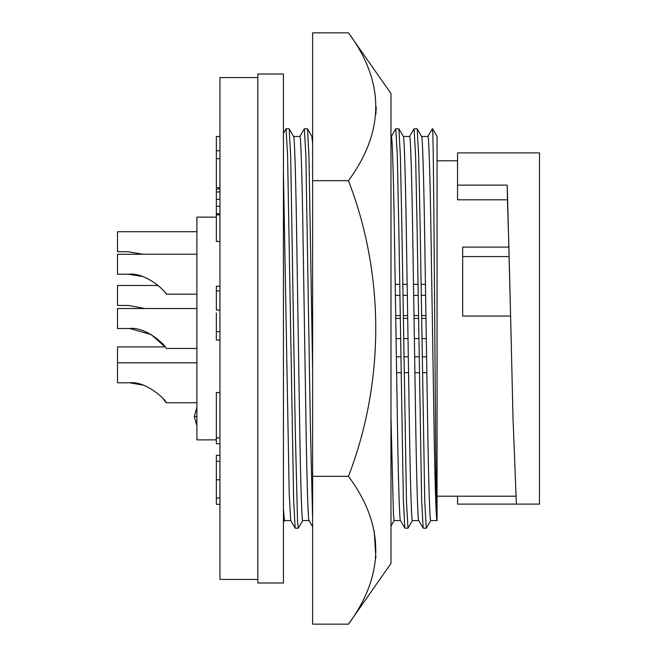 <?xml version="1.0" encoding="UTF-8"?>
<svg xmlns="http://www.w3.org/2000/svg" width="657" height="657" viewBox="0 0 657 657"><rect width="100%" height="100%" fill="white"/><g stroke="black" fill="none" stroke-linecap="round" stroke-linejoin="round"><path stroke-width="0.99" d="M196.895 407.619L196.845 425.539L194.283 416.579L196.845 416.579M216.358 217.122L196.895 217.122L196.895 439.878L216.358 439.878M257.831 77.583L219.939 77.583L219.939 579.417L257.831 579.417M196.895 308.527L117.521 308.527L117.521 328.5L127.138 328.5A45.596 45.596 0 0 1 129.757 328.5C146.938 326.701 166.517 346.362 166.172 348.473C166.558 346.469 147.061 326.718 129.757 328.5C146.938 326.701 166.517 346.362 166.172 348.473C166.558 346.469 147.061 326.718 129.757 328.5L151.241 334.594L165.079 346.937L117.521 346.937L117.521 382.785L127.138 382.785A45.703 45.703 0 0 1 129.643 382.785C146.848 380.953 166.5 400.622 166.172 402.749C166.55 400.729 146.971 380.97 129.643 382.785L142.684 385.059M196.895 402.749L166.172 402.749L163.108 398.75M141.698 276.334L128.419 274.215C145.879 272.088 166.361 291.831 166.172 294.188C166.418 291.954 146.026 272.105 128.419 274.215L141.764 276.351M128.46 305.456L144.91 308.527L128.46 305.456L117.521 305.456L117.521 285.483L158.271 285.483M127.737 251.688L142.881 254.251L127.737 251.688L117.521 251.688L117.521 231.716L196.895 231.716M283.438 583.005L283.438 73.995L257.831 73.995L257.831 583.005L283.438 583.005M421.572 136.467C422.451 134.578 423.749 175.559 424.619 232.488L427.666 424.512C428.545 481.441 429.842 522.422 430.713 520.533L437.061 520.533L437.061 136.467L432.626 128.788L432.626 129.807C433.39 139.038 434.072 234.524 434.827 335.456C435.558 436.314 436.305 524.155 437.061 520.533C436.191 522.422 434.885 481.441 434.014 424.512L430.967 232.488C430.089 175.559 428.791 134.578 427.921 136.467L421.605 136.467M437.061 496.207L515.77 496.207M510.916 328.5L513.002 418.115L516.41 504.108L539.479 504.108L539.479 152.892L457.543 152.892L457.543 185.118L507.245 185.118L510.916 328.5L508.929 248.518M508.888 247.098L507.459 199.81L457.543 199.81L457.543 185.118M437.061 160.793L457.543 160.793M293.597 136.467L299.912 136.467C300.783 134.578 302.089 175.559 302.959 232.488L306.006 424.512C306.885 481.441 308.182 522.422 309.053 520.533L302.713 520.533C301.842 522.422 300.536 481.441 299.666 424.512L296.619 232.488C295.74 175.559 294.443 134.578 293.572 136.467M403.283 136.467C404.162 134.578 405.459 175.559 406.338 232.488L409.385 424.512C410.255 481.441 411.553 522.422 412.432 520.533L418.739 520.533C417.901 522.422 416.604 481.441 415.725 424.512L412.678 232.488C411.808 175.559 410.502 134.578 409.631 136.467L403.316 136.467M312.625 143.62L311.919 136.525L307.419 128.788L304.29 128.846L299.847 136.525M311.886 136.467L312.625 136.467M390.972 416.809L393.42 514.209L394.143 520.533L400.458 520.533M390.972 136.467L391.342 136.467C392.221 134.578 393.518 175.559 394.389 232.488L397.444 424.512C398.314 481.441 399.612 522.422 400.491 520.533M219.939 497.99L219.939 479.774L216.358 479.774L216.358 497.99L219.939 497.99M219.939 437.882L216.358 437.882L216.358 392.508L219.939 392.508M216.358 437.882L216.358 443.721L219.939 443.721M219.939 290.928L216.358 290.928L216.358 286.238L219.939 286.238M216.358 290.928L216.358 310.047L219.939 310.047M216.358 312.954L216.358 331.695L219.939 331.695M216.358 331.695L216.358 340.039L219.939 340.039M216.358 316.953L216.358 317.462M216.358 319.975L216.358 320.591M219.939 150.732L216.358 150.732L216.358 136.467L219.939 136.467M216.358 150.732L216.358 158.674L219.939 158.674M216.358 158.674L216.358 187.68L219.939 187.68M216.358 497.99L216.358 504.305L219.939 504.305M216.358 462.372L216.358 466.552M219.939 461.304L216.358 461.304L216.358 455.342L219.939 455.342M216.358 461.304L216.358 479.774M219.939 214.872L216.358 214.872L216.358 188.945L219.939 188.945M216.358 191.967L219.939 191.967M216.358 205.6L216.358 199.309L219.939 199.309M216.358 206.298L219.939 206.298M216.358 213.763L219.939 213.763M216.358 214.872L216.358 241.448L219.939 241.448M196.895 254.251L117.521 254.251L117.521 274.215L128.419 274.215M283.438 517.626L283.438 522.299L284.489 520.475M290.739 520.533L284.424 520.533L283.438 509.085M302.778 520.475L298.278 528.212L297.555 521.633L295.231 428.356L290.698 156.793L289.195 128.846L286.058 128.788M283.438 133.281L286.066 128.788L287.585 155.569L293.646 500.207L295.141 528.154L298.278 528.212M283.438 171.953L289.203 493.555L290.706 520.475L295.141 528.154M427.855 136.525L432.29 128.846L432.626 129.807M409.566 136.525L414.009 128.846L417.203 128.846L418.698 156.793L420.184 228.644L424.759 501.447L426.278 528.212L430.778 520.475M507.245 185.118L507.459 199.81M508.953 247.098L462.668 247.098L462.668 316.042L510.604 316.042M516.41 504.108L457.543 504.108L457.543 496.207M312.625 518.94L310.441 428.356L305.875 155.553L304.347 128.788M414.066 128.788L415.594 155.553L417.113 228.644L421.646 500.207L423.149 528.154L426.286 528.212M312.625 370.014L308.979 156.793L307.484 128.846M391.285 136.525L395.719 128.846L398.914 128.846L400.417 156.793L401.903 228.644L406.469 501.447L407.997 528.212L412.497 520.475M395.777 128.788L397.304 155.553L398.824 228.644L403.365 500.207L404.86 528.154L407.997 528.212M348.473 624.15L390.972 563.451L390.972 93.549L348.473 32.85C384.838 81.87 384.838 131.145 348.473 180.675C384.706 274.716 384.969 381.265 348.473 476.325C384.838 525.345 384.838 574.62 348.473 624.15L312.625 624.15L312.625 32.85L348.473 32.85M375.861 114.638L376.206 106.763M348.473 180.675L312.625 180.675M348.473 476.325L312.625 476.325M375.861 558.113L374.227 531.16M462.668 256.583L509.232 256.583M196.845 407.619L194.283 416.579M166.172 294.188L196.895 294.188M166.172 348.473L196.895 348.473M425.941 315.565L421.515 315.565M418.443 315.565L414 315.565M407.652 315.565L403.226 315.565M400.154 315.565L395.711 315.565M426.303 338.61L421.868 338.61M418.788 338.61L414.362 338.61M408.022 338.61L403.579 338.61M400.507 338.61L396.081 338.61M425.44 284.325L421.038 284.325M417.967 284.325L413.499 284.325M407.159 284.325L402.749 284.325M399.678 284.325L395.218 284.325M117.521 362.812L196.895 362.812M289.195 128.846L293.63 136.525M417.203 128.846L421.638 136.525M312.625 526.766L308.995 520.475M418.714 520.475L423.149 528.154M398.914 128.846L403.349 136.525M426.845 372.675L422.385 372.675M419.314 372.675L414.904 372.675M408.564 372.675L404.096 372.675M401.025 372.675L396.614 372.675M425.621 295.346L421.203 295.346M418.131 295.346L413.68 295.346M407.332 295.346L402.922 295.346M399.842 295.346L395.391 295.346M426.598 356.8L422.139 356.8M419.067 356.8L414.649 356.8M408.309 356.8L403.858 356.8M400.786 356.8L396.368 356.8M425.982 318.39L421.556 318.39M418.484 318.39L414.041 318.39M407.701 318.39L403.267 318.39M400.195 318.39L395.76 318.39M400.425 520.475L404.86 528.154M390.972 526.076L394.175 520.533"/></g></svg>
